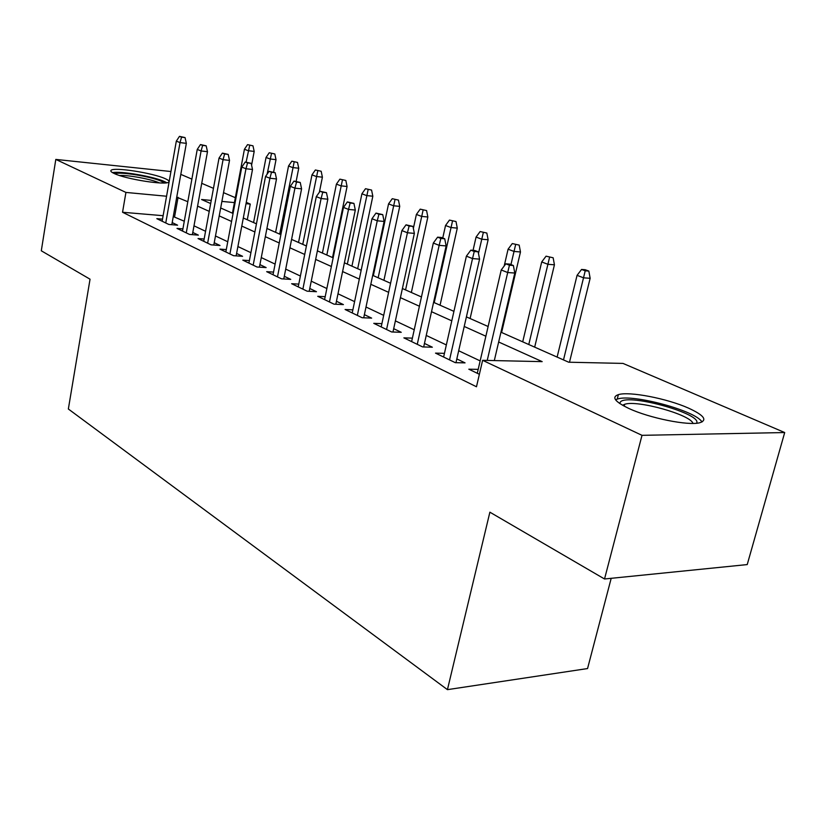 <?xml version="1.0" encoding="UTF-8"?>
<svg xmlns="http://www.w3.org/2000/svg" width="826" height="826" viewBox="0 0 826 826"><rect width="100%" height="100%" fill="white"/><g stroke="black" fill="none" stroke-linecap="round" stroke-linejoin="round"><path stroke-width="1.24" d="M628.72 408.395C614.802 401.663 611.354 397.079 618.375 394.632C629.205 391.173 667.067 398.483 688.585 408.158C703.928 415.22 707.665 420.073 699.818 422.726C688.471 425.979 649.184 418.07 628.72 408.395M114.236 173.501C111.303 172.149 110.25 171.085 111.076 170.332C113.771 166.883 153.12 173.016 165.221 178.684C168.504 180.14 169.671 181.276 168.721 182.092C166.16 185.499 125.789 179.19 114.236 173.501M611.188 578.314L587.554 668.554L447.434 689.648L68.352 409.004L90.044 279.198L41.3 250.794L55.807 159.418L170.941 171.529M180.801 174.379L191.88 179.118M201.73 183.32L213.469 188.338M223.526 192.644L235.338 197.693M246.272 202.37L250.268 204.074L246.024 203.681M247.284 219.778L250.268 204.074M500.948 332.197L568.691 362.211L622.99 363.409L784.7 432.545L642.008 435.333L482.621 360.322L542.176 361.633L498.656 341.995M642.008 435.333L604.529 578.985L747.22 564.581L784.7 432.545M478.192 369.356L468.817 369.201L479.379 374.292M444.44 353.352L435.519 353.125L455.291 362.666L465.048 362.872L456.819 358.928M412.38 338.144L403.873 337.865L422.664 346.93L432.349 347.209L424.461 343.43M381.901 323.658L373.765 323.338L391.658 331.969L401.25 332.31L393.692 328.686M352.867 309.853L345.092 309.502L362.129 317.721L371.638 318.124L364.39 314.654M325.186 296.689L317.742 296.307L333.993 304.154L343.41 304.598L336.44 301.263M298.775 284.113L291.63 283.71L307.158 291.196L316.472 291.702L309.781 288.491M273.54 272.095L266.674 271.671L281.511 278.827L290.742 279.374L284.299 276.287M249.4 260.593L242.803 260.149L257 267.005L266.137 267.583L259.922 264.609M226.293 249.576L219.943 249.122L233.541 255.688L242.576 256.308L236.587 253.437M204.146 239.013L198.034 238.549L211.074 244.837L220.005 245.498L214.233 242.72M182.907 228.874L177.012 228.41L189.526 234.439L198.364 235.121L192.788 232.457M163.125 215.7L122.547 212.261L476.478 386.764L482.621 360.322M480.154 360.89L458.678 350.751M446.339 344.927L426.237 335.439M414.229 329.77L395.386 320.88M383.677 315.356L366.001 307.014M354.591 301.624L337.989 293.788M326.859 288.532L311.257 281.17M300.396 276.039L285.713 269.111M275.099 264.103L261.284 257.578M250.918 252.684L237.898 246.54M227.759 241.76L215.483 235.968M205.571 231.28L193.986 225.818M184.281 221.234L173.274 216.557M162.516 219.148L156.837 218.673L168.845 224.465L177.59 225.178L172.2 222.586M604.529 578.985L489.88 512.182L447.434 689.648M122.547 212.261L125.924 192.427L55.807 159.418M187.801 201.709L176.733 197.187M166.573 196.237L125.924 192.427M485.874 336.223L464.222 326.456M451.781 320.839L431.513 311.691M419.412 306.229L400.414 297.659M388.623 292.342L370.812 284.299M359.31 279.105L342.594 271.558M331.381 266.499L315.656 259.405M304.711 254.47L289.926 247.8M279.24 242.978L265.332 236.69M254.883 231.982L241.781 226.066M231.569 221.461L219.21 215.885M209.226 211.373L197.579 206.118M211.249 200.419L201.565 199.51L210.671 203.547M220.687 207.987L233.066 213.469M243.309 218.012L256.442 223.836M266.922 228.472L280.871 234.656M291.588 239.406L306.415 245.983M317.39 250.846L333.157 257.826M344.401 262.813L361.168 270.247M372.702 275.357L390.574 283.277M402.396 288.522L421.446 296.957M433.598 302.347L453.928 311.35M466.401 316.885L488.125 326.507M234.419 202.587L221.905 201.42M174.606 216.67L178.065 197.311M171.818 224.703L186.346 143.352L180.027 142.599L165.758 222.979M181.544 137.157L185.055 137.581L179.479 136.352L181.544 137.157L180.027 142.599L176.32 141.132L162.144 221.234M186.346 143.352L185.055 137.581M179.479 136.352L176.32 141.132M252.983 145.83L247.552 144.633L252.983 145.83L254.191 151.416L248.254 150.714L244.424 149.258L232.426 213.191M249.689 145.438L246.107 162.133M254.191 151.416L251.579 165.2M244.424 149.258L247.552 144.633M114.907 173.801C119.078 171.323 151.354 176.537 161.349 181.266L164.24 182.969M159.397 182.907C151.561 179.252 128.164 174.895 119.512 175.494M166.811 182.732L164.55 181.586C153.853 176.578 120.441 170.806 112.553 172.644M619.593 403.429L620.656 401.653C629.567 393.506 703.102 414.198 696.535 423.232M692.973 423.408C690.619 414.652 637.197 399.805 624.704 404.275L622.567 405.267M701.955 422.014C696.473 410.925 632.52 393.672 617.538 399.01L615.566 399.805M192.386 234.667L207.481 151.695L201.09 150.962L186.263 232.87M202.628 145.397L206.18 145.82L200.481 144.56L202.628 145.397L201.09 150.962L197.238 149.423L182.515 231.063M207.481 151.695L206.18 145.82M200.481 144.56L197.238 149.423M213.8 245.043L229.514 160.399L223.061 159.666L207.636 243.185M224.62 153.987L228.203 154.4L222.38 153.109L224.62 153.987L223.061 159.666L219.035 158.076L203.723 241.295M229.514 160.399L228.203 154.4M222.38 153.109L219.035 158.076M236.133 255.864L252.508 169.475L245.972 168.752L229.917 253.933M247.552 162.939L251.176 163.352L245.219 162.03L247.552 162.939L245.972 168.752L241.781 167.089L225.839 251.971M252.508 169.475L251.176 163.352M245.219 162.03L241.781 167.089M259.426 267.159L276.504 178.953L269.906 178.24L253.179 265.156M271.506 172.293L275.161 172.696L269.059 171.343L271.506 172.293L269.906 178.24L265.528 176.506L248.915 263.102M276.504 178.953L275.161 172.696M269.059 171.343L265.528 176.506M274.8 153.966L269.255 152.748L274.8 153.966L276.018 159.655L270.03 158.964L266.044 157.456L253.582 222.566M271.475 153.574L267.097 174.203M276.018 159.655L273.613 172.097M266.044 157.456L269.255 152.748M297.505 162.443L291.836 161.184L297.505 162.443L298.733 168.236L292.693 167.554L288.542 165.985L275.605 232.323M294.149 162.051L279.663 234.119M298.733 168.236L296.162 181.307M288.542 165.985L291.836 161.184M321.169 171.261L315.367 169.98L321.169 171.261L322.398 177.177L316.296 176.506L311.98 174.864L298.527 242.483M317.773 170.879L302.75 244.362M322.398 177.177L319.383 192.221M311.98 174.864L315.367 169.98M345.836 180.46L339.899 179.149L345.836 180.46L347.075 186.5L340.921 185.84L336.409 184.126L322.419 253.076M342.418 180.089L326.817 255.028M347.075 186.5L332.527 257.557M336.409 184.126L339.899 179.149M283.762 278.961L301.583 188.855L294.923 188.163L277.474 276.875M296.534 182.071L300.241 182.463L293.984 181.08L296.534 182.071L294.923 188.163L290.339 186.346L273.024 274.728M301.583 188.855L300.241 182.463M293.984 181.08L290.339 186.346M371.576 190.063L365.505 188.71L371.576 190.063L372.825 196.216L366.62 195.576L361.912 193.79L347.333 264.113M368.128 189.691L351.928 266.148M372.825 196.216L357.679 268.698M361.912 193.79L365.505 188.71M309.203 291.31L327.829 199.211L321.097 198.539L302.874 289.131M322.729 192.303L326.466 192.685L320.054 191.26L322.729 192.303L321.097 198.539L316.296 196.64L298.217 286.89M327.829 199.211L326.466 192.685M320.054 191.26L316.296 196.64M398.462 200.088L392.247 198.705L398.462 200.088L399.732 206.376L393.465 205.757L388.55 203.888L373.342 275.647M394.983 199.727L378.153 277.773M399.732 206.376L383.925 280.334M388.55 203.888L392.247 198.705M335.831 304.236L355.304 210.062L348.51 209.412L329.471 301.965M350.162 203.02L353.931 203.392L347.354 201.926L350.162 203.02L348.51 209.412L343.482 207.419L324.587 299.611M355.304 210.062L353.931 203.392M347.354 201.926L343.482 207.419M426.577 210.568L420.207 209.154L426.577 210.568L427.847 217.001L421.539 216.391L416.387 214.44L413.361 228.41M423.077 210.227L405.556 289.916M427.847 217.001L411.358 292.487M416.387 214.44L420.207 209.154M363.719 317.793L384.121 221.44L377.255 220.81L357.338 315.408M378.917 214.254L382.737 214.615L375.985 213.108L378.917 214.254L377.255 220.81L371.979 218.725L352.217 312.94M384.121 221.44L382.737 214.615M375.985 213.108L371.979 218.725M456.004 221.544L449.468 220.088L456.004 221.544L457.284 228.11L450.924 227.532L445.534 225.488L442.757 238.002M452.472 221.213L434.228 302.626M457.284 228.11L440.062 305.207M445.534 225.488L449.468 220.088M392.97 332.011L414.363 233.376L407.435 232.777L386.568 329.512M409.118 226.045L412.959 226.396L406.031 224.837L409.118 226.045L407.435 232.777L401.89 230.578L381.199 326.92M414.363 233.376L412.959 226.396M406.031 224.837L401.89 230.578M486.834 233.046L480.133 231.548L486.834 233.046L488.125 239.757L481.713 239.21L476.065 237.062L473.061 250.33M483.282 232.726L478.471 253.437M488.125 239.757L470.108 318.526M476.065 237.062L480.133 231.548M423.676 346.961L446.133 245.921L439.153 245.353L417.264 344.318M440.847 238.446L444.729 238.776L441.476 237.506L437.604 237.176L440.847 238.446L439.153 245.353L433.32 243.04L411.627 341.603M446.133 245.921L444.729 238.776M437.604 237.176L433.32 243.04M519.182 245.105L512.285 243.567L519.182 245.105L520.473 251.971L514.02 251.445L508.083 249.204L504.18 266.024M515.589 244.795L510.953 264.578M520.473 251.971L501.609 332.486M508.083 249.204L512.285 243.567M455.962 362.686L479.565 259.127L472.524 258.59L449.54 359.899M474.248 251.486L478.161 251.796L474.733 250.464L470.83 250.154L474.248 251.486L472.524 258.59L466.391 256.153L443.614 357.038M479.565 259.127L478.161 251.796M470.83 250.154L466.391 256.153M553.141 257.774L546.058 256.184L553.141 257.774L554.432 264.805L547.948 264.31L541.711 261.945L522.703 341.84M549.527 257.485L528.774 344.525M554.432 264.805L534.67 347.137M541.711 261.945L546.058 256.184M494.309 360.58L514.794 273.034L507.701 272.539L487.226 360.425M509.435 265.229L513.38 265.518L509.766 264.113L505.832 263.824L509.435 265.229L507.701 272.539L501.227 269.968L477.283 373.28M514.794 273.034L513.38 265.518M505.832 263.824L501.227 269.968M588.845 271.083L585.19 269.72L581.566 269.452L585.221 270.814L588.845 271.083L590.146 278.29L583.621 277.835L577.064 275.347L557.116 357.09M585.221 270.814L563.497 359.919M590.146 278.29L569.486 362.232M577.064 275.347L581.566 269.452M618.375 394.632L617.228 399.103M624.208 406.175L624.704 404.275"/></g></svg>

